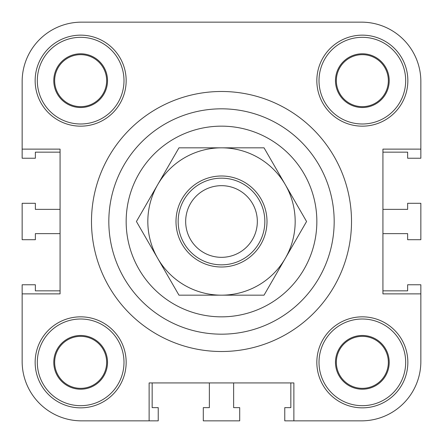 <?xml version="1.0" encoding="UTF-8"?>
<svg xmlns="http://www.w3.org/2000/svg" width="443" height="443" viewBox="0 0 443 443"><rect width="100%" height="100%" fill="white"/><g stroke="black" fill="none" stroke-linecap="round" stroke-linejoin="round"><path stroke-width="0.66" d="M149.125 420.85L81.523 420.85L149.125 420.85L149.125 382.929L293.875 382.929L293.875 420.85L284.771 420.85L284.771 407.632L290.841 407.632L290.841 382.929L233.633 382.929L233.633 407.632L239.702 407.632L239.702 420.85L203.298 420.85L203.298 407.632L209.367 407.632L209.367 382.929L152.159 382.929L152.159 407.632L158.229 407.632L158.229 420.85L81.523 420.85A59.373 59.373 0 0 1 22.15 361.477L22.15 284.771L35.368 284.771L35.368 290.841L60.071 290.841L60.071 233.633L35.368 233.633L35.368 239.702L22.15 239.702L22.15 203.298L35.368 203.298L35.368 209.367L60.071 209.367L60.071 152.159L35.368 152.159L35.368 158.229L22.15 158.229L22.15 81.523A59.373 59.373 0 0 1 81.523 22.15L361.477 22.15A59.373 59.373 0 0 1 420.85 81.523L420.85 158.229L407.632 158.229L407.632 152.159L382.929 152.159L382.929 209.367L407.632 209.367L407.632 203.298L420.85 203.298L420.85 239.702L407.632 239.702L407.632 233.633L382.929 233.633L382.929 290.841L407.632 290.841L407.632 284.771L420.85 284.771L420.85 361.477A59.373 59.373 0 0 1 361.477 420.85L293.875 420.85M420.85 293.875L420.85 361.477L420.85 293.875L382.929 293.875L382.929 149.125L420.85 149.125M22.15 149.125L22.15 81.523L22.15 149.125L60.071 149.125L60.071 293.875L22.15 293.875M91.491 221.5A130.009 130.009 0 0 1 286.505 108.906A130.009 130.009 0 0 1 286.505 334.094A130.009 130.009 0 0 1 91.491 221.5A130.009 130.009 0 0 1 286.505 108.906A130.009 130.009 0 0 1 286.505 334.094A130.009 130.009 0 0 1 91.491 221.5M407.848 362.346A45.502 45.502 0 0 1 339.593 401.751A45.502 45.502 0 0 1 339.593 322.936A45.502 45.502 0 0 1 407.848 362.346M407.848 80.654A45.502 45.502 0 0 1 339.593 120.064A45.502 45.502 0 0 1 339.593 41.249A45.502 45.502 0 0 1 407.848 80.654M126.161 80.654A45.502 45.502 0 0 1 57.906 120.064A45.502 45.502 0 0 1 57.906 41.249A45.502 45.502 0 0 1 126.161 80.654M126.161 362.346A45.502 45.502 0 0 1 57.906 401.751A45.502 45.502 0 0 1 57.906 322.936A45.502 45.502 0 0 1 126.161 362.346M336.342 362.346A26.004 26.004 0 0 0 375.348 384.862A26.004 26.004 0 0 0 375.348 339.825A26.004 26.004 0 0 0 336.342 362.346M389.214 362.346A26.868 26.868 0 0 1 348.912 385.615A26.868 26.868 0 0 1 348.912 339.078A26.868 26.868 0 0 1 389.214 362.346M54.655 80.654A26.004 26.004 0 0 0 93.656 103.175A26.004 26.004 0 0 0 93.656 58.138A26.004 26.004 0 0 0 54.655 80.654M107.522 80.654A26.868 26.868 0 0 1 67.22 103.922A26.868 26.868 0 0 1 67.22 57.385A26.868 26.868 0 0 1 107.522 80.654M336.342 80.654A26.004 26.004 0 0 0 375.348 103.175A26.004 26.004 0 0 0 375.348 58.138A26.004 26.004 0 0 0 336.342 80.654M389.214 80.654A26.868 26.868 0 0 1 348.912 103.922A26.868 26.868 0 0 1 348.912 57.385A26.868 26.868 0 0 1 389.214 80.654M54.655 362.346A26.004 26.004 0 0 0 93.656 384.862A26.004 26.004 0 0 0 93.656 339.825A26.004 26.004 0 0 0 54.655 362.346M107.522 362.346A26.868 26.868 0 0 1 67.22 385.615A26.868 26.868 0 0 1 67.22 339.078A26.868 26.868 0 0 1 107.522 362.346M123.99 362.346A43.336 43.336 0 0 0 58.985 324.813A43.336 43.336 0 0 0 58.985 399.874A43.336 43.336 0 0 0 123.99 362.346M123.99 80.654A43.336 43.336 0 0 0 58.985 43.126A43.336 43.336 0 0 0 58.985 118.187A43.336 43.336 0 0 0 123.99 80.654M405.683 80.654A43.336 43.336 0 0 0 340.678 43.126A43.336 43.336 0 0 0 340.678 118.187A43.336 43.336 0 0 0 405.683 80.654M405.683 362.346A43.336 43.336 0 0 0 340.678 324.813A43.336 43.336 0 0 0 340.678 399.874A43.336 43.336 0 0 0 405.683 362.346M108.823 221.5A112.677 112.677 0 0 1 277.839 123.918A112.677 112.677 0 0 1 277.839 319.082A112.677 112.677 0 0 1 108.823 221.5M81.523 22.15L157.797 22.15L81.523 22.15M233.201 22.15L361.477 22.15L233.201 22.15M221.5 185.667A35.833 35.833 0 0 1 252.532 239.414A35.833 35.833 0 0 1 190.468 239.414A35.833 35.833 0 0 1 221.5 185.667M221.5 178.164A43.336 43.336 0 0 0 183.967 243.168A43.336 43.336 0 0 0 259.033 243.168A43.336 43.336 0 0 0 221.5 178.164M175.998 221.5A45.502 45.502 0 0 1 244.254 182.095A45.502 45.502 0 0 1 244.254 260.905A45.502 45.502 0 0 1 175.998 221.5M136.427 221.5L157.697 184.665A73.671 73.671 0 0 0 157.697 258.335L136.427 221.5M178.966 147.829L221.5 147.829A73.671 73.671 0 0 0 157.697 184.665L178.966 147.829M221.5 147.829L264.034 147.829L285.303 184.665A73.671 73.671 0 0 0 221.5 147.829M285.303 184.665L306.573 221.5L285.303 258.335A73.671 73.671 0 0 0 285.303 184.665M285.303 258.335L264.034 295.171L221.5 295.171A73.671 73.671 0 0 0 285.303 258.335M221.5 295.171L178.966 295.171L157.697 258.335A73.671 73.671 0 0 0 221.5 295.171M126.161 221.5A95.339 95.339 0 0 1 269.172 138.93A95.339 95.339 0 0 1 269.172 304.07A95.339 95.339 0 0 1 126.161 221.5"/></g></svg>
